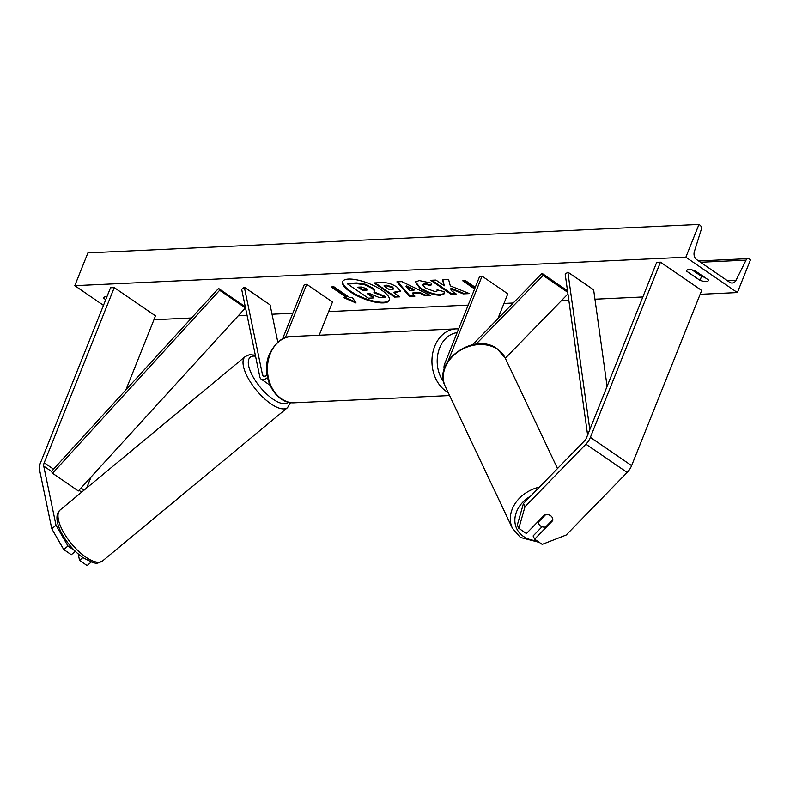 <?xml version="1.0" encoding="UTF-8"?>
<svg xmlns="http://www.w3.org/2000/svg" width="790" height="790" viewBox="0 0 790 790"><rect width="100%" height="100%" fill="white"/><g stroke="black" fill="none" stroke-linecap="round" stroke-linejoin="round"><path stroke-width="1.19" d="M277.823 342.159L270.091 304.891L244.327 287.204L241.681 289.397L259.861 377.018A8.947 4.868 124.5 0 0 261.144 379.131A8.947 4.868 124.5 0 0 267.494 377.561M267.04 375.072A5.214 2.844 124.5 0 1 263.258 376.06A5.214 2.844 124.5 0 1 262.507 374.825L244.327 287.204M319.18 335.246L332.491 301.978L306.718 284.301L304.367 284.41L282.543 338.979M306.718 284.301L285.338 337.765M261.144 379.131L269.904 385.145A8.947 4.868 -55.5 0 0 269.923 385.155M91.265 562.006L87.107 565.561L79.543 560.377L82.92 557.572M39.5 469.615A11.919 6.498 124.5 0 1 40.438 462.95L110.501 287.777L114.264 287.6L44.2 462.772A5.965 3.249 124.5 0 0 43.727 466.11L56.001 525.251L67.96 546.018L63.733 549.524L51.775 528.757L39.5 469.615M125.887 389.895L155.492 315.882L114.264 287.6M86.643 488.013L91.028 477.041M74.793 550.709L67.96 546.018M75.406 551.311L71.297 554.718L63.733 549.524M78.19 553.869L79.543 560.377M51.775 528.757L56.001 525.251M523.454 503.497L517.292 525.103L518.823 528.342L526.387 533.526L544.498 514.942A7.456 5.955 -25.3 0 1 550.63 515.712A7.456 5.955 -25.3 0 1 552.338 517.687A7.456 5.955 -25.3 0 1 552.743 520.6L534.633 539.185L542.197 544.379L566.213 535.008L627.161 472.459A11.919 6.498 -55.5 0 0 631.615 465.636L701.688 290.453L660.46 262.171L590.387 437.354A11.919 6.498 -55.5 0 1 585.933 444.178L524.985 506.726L523.454 503.497L584.403 440.938A5.965 3.249 -55.5 0 0 586.634 437.522L656.697 262.349L660.46 262.171M542.049 526.762L533.102 535.946L534.633 539.185M518.823 528.342L524.985 506.726M552.457 520.008L552.743 520.6M505.304 358.235L567.961 293.929M497.838 318.775L507.812 293.821L482.048 276.144L479.698 276.253L444.819 363.449A8.947 4.868 -55.5 0 0 444.286 369.039M482.048 276.144L448.137 360.931M567.733 292.3L543.046 275.374L476.015 344.173M567.516 290.789L542.088 273.35L543.046 275.374M472.538 344.736L542.088 273.35M348.568 279.058A25.132 8.028 -158.2 0 0 342.613 281.655A25.132 8.028 -158.2 0 0 356.073 295.282A25.132 8.028 -158.2 0 0 383.328 302.906A25.132 8.028 -158.2 0 0 389.282 300.319A25.132 8.028 -158.2 0 0 375.823 286.691A25.132 8.028 -158.2 0 0 348.568 279.058M342.771 281.329A25.132 8.028 -158.2 0 0 356.803 294.868A25.132 8.028 -158.2 0 0 383.594 302.254A25.132 8.028 -158.2 0 0 389.391 299.983M708.452 279.946A9.312 2.972 21.8 0 1 708.403 280.539A9.312 2.972 21.8 0 1 706.191 281.497A9.312 2.972 21.8 0 1 699.989 280.341L686.589 271.148A9.312 2.972 21.8 0 1 686.648 270.565A9.312 2.972 21.8 0 1 695.052 270.753L708.452 279.946M444.049 291.668L444.345 293.732L440.376 295.253C433.987 295.203 427.202 292.912 420.023 288.39L415.273 282.158L419.154 280.539L431.429 283.116L430.836 285.575L424.319 284.114L422.69 284.805L425.336 288.103L435.329 291.668L437.166 290.918L437.068 289.752L444.049 291.668M397.113 287.175L400.362 291.293L393.924 292.794L399.819 296.843L394.605 297.079L373.996 282.938L382.054 282.563C387.169 282.425 392.186 283.956 397.113 287.175M450.32 285.881L448.572 279.472L442.4 279.759L444.286 285.792L435.922 280.055L430.708 280.302L451.327 294.443L456.531 294.196L451.209 290.542L450.784 288.854L463.167 293.89L469.428 293.594L450.32 285.881M106.917 296.744A9.312 2.972 -158.2 0 0 103.786 297.692A9.312 2.972 -158.2 0 0 103.737 298.284L105.751 299.667M103.48 305.345L74.793 285.664L87.907 252.889L698.972 224.439L700.049 225.18A3.357 2.597 -92.7 0 1 701.283 229.446L694.37 251.595A6.33 4.908 87.3 0 0 696.701 259.643L729.683 282.277A6.33 4.908 87.3 0 0 732.212 283.027A6.33 4.908 87.3 0 0 736.073 280.203L746.037 260.147A3.357 2.597 -92.7 0 1 748.081 258.646A3.357 2.597 -92.7 0 1 749.414 259.051L750.5 259.791L737.386 292.567L700.147 294.305M642.853 296.971L594.949 299.203M568.859 300.417L561.295 300.773M513.194 303.005L503.971 303.439M468.154 305.108L328.64 311.596M292.833 313.265L272.037 314.232M247.082 315.398L238.244 315.812M191.545 317.985L153.951 319.733M737.386 292.567L685.858 257.214L74.793 285.664M346.603 297.553L343.788 297.682L356.053 302.995L352.251 297.287L349.427 297.415L333.963 286.81L331.148 286.948L346.603 297.553L346.869 296.892L332.284 286.889M474.622 288.952L462.762 280.815L465.577 280.687L475.264 287.333M419.855 293.228L412.578 293.564L414.908 296.132L409.526 296.388L396.857 281.862L401.843 281.625L430.432 295.411L424.882 295.667L419.855 293.228L420.122 292.567L412.834 292.912L412.578 293.564M704.482 277.231A9.312 2.972 21.8 0 1 701.56 276.411L692.139 269.943M685.858 257.214L698.972 224.439M104.152 297.238L103.737 298.284M687.014 270.101L686.589 271.148M701.56 276.411L699.989 280.341M371.409 288.064L371.468 288.103C374.49 290.276 375.319 291.787 373.937 292.636L385.629 297.376L379.605 297.652L369.552 293.534L367.261 293.643L373.522 297.939L368.298 298.176L347.64 284.005L356.547 283.59L364.931 284.844L371.409 288.064L371.725 287.451C374.756 289.614 375.576 291.125 374.193 291.984M347.64 284.005L347.906 283.353L356.813 282.938L365.187 284.193L364.931 284.844M365.187 284.193L371.675 287.412M368.407 293.594L373.779 297.277L373.522 297.939M374.44 292.083L385.895 296.714L385.629 297.376M374.737 291.352L373.937 292.636M345.388 297.603L355.332 301.918M474.879 288.301L463.898 280.766M450.784 288.854L451.05 288.202L463.434 293.238L467.996 293.021M463.434 293.238L463.167 293.89M431.853 280.243L451.584 293.781L455.652 293.594M451.584 293.781L451.327 294.443M442.854 279.729L444.286 285.792M392.166 287.6L386.448 285.871L383.999 285.99L389.45 289.723L393.351 289.101L392.166 287.6L392.423 286.938L386.705 285.22L384.266 285.338L383.999 285.99M393.351 289.101L393.618 288.449L392.423 286.938M400.431 290.947L394.19 292.142L393.924 292.794M398.94 296.24L394.872 296.428L394.605 297.079M394.872 296.428L375.132 282.889M444.434 293.386L440.642 294.601C434.243 294.542 427.459 292.26 420.29 287.738L415.441 281.842M431.103 284.923L424.576 283.462L422.69 284.805M437.166 290.918L437.492 289.871M409.753 290.463L413.95 290.266L406.04 286.365L409.753 290.463M406.04 286.365L406.307 285.713L414.207 289.604L413.95 290.266M414.345 295.519L409.793 295.727L409.526 296.388M409.793 295.727L397.656 281.823M429.217 294.828L425.139 295.016L424.882 295.667M425.139 295.016L420.122 292.567M366.57 288.597L361.237 287.007L357.821 287.165L362.778 290.562L367.607 289.93L366.57 288.597M358.956 287.116L363.045 289.91L367.567 289.545M363.045 289.91L362.778 290.562M550.63 515.712A7.456 5.955 154.7 0 0 545.584 514.705L538.405 522.081A7.456 5.955 154.7 0 0 538.869 524.056A7.456 5.955 154.7 0 0 540.567 526.031A7.456 5.955 154.7 0 0 545.614 527.029L552.803 519.662A7.456 5.955 154.7 0 0 552.338 517.687A7.456 5.955 154.7 0 0 550.63 515.712M538.405 522.081L538.118 521.489M245.404 307.962L78.319 490.965L52.555 473.289L51.459 471.413L218.544 288.409L244.308 306.085L245.404 307.962L219.64 290.286L218.544 288.409M52.555 473.289L219.64 290.286M589.814 429.572L567.872 272.145L593.645 289.821L607.095 386.369M587.622 435.053L565.206 274.199L567.872 272.145M264.68 376.317L262.507 374.825M84.076 490.136L81.005 488.023M53.513 469.161L44.2 462.772M81.666 492.131L78.951 490.274M51.459 471.413L43.727 466.11M631.615 465.636L590.387 437.354M627.161 472.459L585.933 444.178M270.219 353.92A33.16 25.715 87.3 0 0 271.632 387.149A33.16 25.715 87.3 0 0 294.7 402.772C274.565 404.549 260.058 375.141 269.341 354.305C275.582 342.218 283.008 336.293 291.609 336.53A33.16 25.715 87.3 0 0 270.219 353.92M457.153 332.61A29.437 22.821 87.3 0 0 439.665 347.916A29.437 22.821 87.3 0 0 443.763 382.034M448.137 392.482A33.16 25.715 -92.7 0 1 434.737 346.257A33.16 25.715 -92.7 0 1 456.126 328.867L291.609 336.53M85.873 557.177A33.16 12.887 50.3 0 0 102.532 560.979C96.212 563.635 97.693 565.354 83.266 557.809C66.32 546.571 49.73 518.457 60.208 509.925A33.16 12.887 50.3 0 0 62.953 531.245A33.16 12.887 50.3 0 0 85.873 557.177M255.555 356.25A29.437 11.435 50.3 0 0 250.361 371.29A29.437 11.435 50.3 0 0 273.034 399.187A29.437 11.435 50.3 0 0 288.291 402.11M102.532 560.979L287.55 407.62A33.16 12.887 -129.7 0 1 270.891 403.818A33.16 12.887 -129.7 0 1 247.971 377.887A33.16 12.887 -129.7 0 1 245.226 356.567L60.208 509.925M746.037 260.147L700.523 262.26M736.073 280.203L727.264 280.618M371.725 287.451L371.468 288.103M356.813 282.938L356.547 283.59M386.705 285.22L386.448 285.871M392.482 286.977L392.225 287.639M396.768 292.024L396.501 292.675M440.642 294.601L440.376 295.253M420.29 287.738L420.023 288.39M420.231 287.698L419.964 288.35M424.576 283.462L424.319 284.114M366.481 289.752L366.224 290.404M536.825 540.696A29.437 23.532 -25.3 0 1 523.434 536.41A29.437 23.532 -25.3 0 1 530.673 496.09M539.412 487.114A33.16 26.505 154.7 0 0 512.374 528.174L520.373 537.457L539.293 542.384M512.374 528.174L445.343 386.557A33.16 26.505 -25.3 0 1 457.756 352.044A33.16 26.505 -25.3 0 1 497.69 349.397A33.16 26.505 -25.3 0 1 505.284 358.186L557.513 468.529M294.7 402.772L449.599 395.563M458.644 328.897L456.126 328.867M287.55 407.62L290.532 402.564M255.328 355.174L249.472 354.69L245.226 356.567M748.081 258.646L698.607 260.957M445.343 386.557C431.814 361.524 474.523 331.257 497.285 348.904L505.284 358.186M538.869 524.056L537.802 521.815"/></g></svg>
